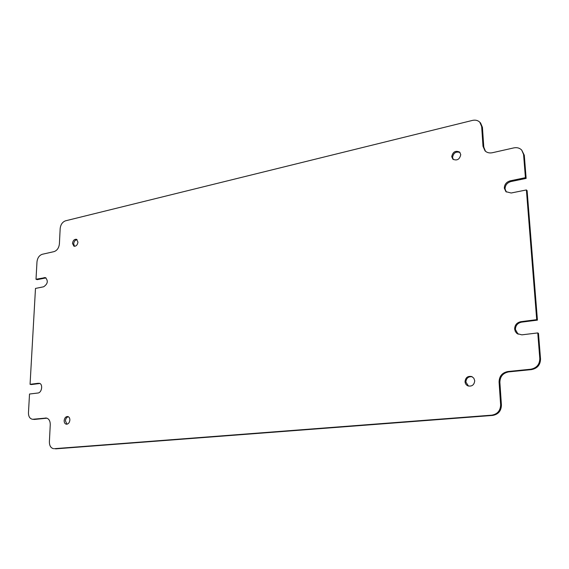 <?xml version="1.0" encoding="UTF-8"?>
<svg xmlns="http://www.w3.org/2000/svg" width="569" height="569" viewBox="0 0 569 569"><rect width="100%" height="100%" fill="white"/><g stroke="black" fill="none" stroke-linecap="round" stroke-linejoin="round"><path stroke-width="0.85" d="M74.56 246.32L73.671 243.831C74.034 241.341 75.172 239.947 77.085 239.649M77.96 242.124C77.427 245.075 76.075 246.434 73.92 246.206L72.476 243.383C73.017 240.431 74.368 239.072 76.531 239.314L77.96 242.124M66.971 424.204L65.421 420.832C65.684 418.556 66.651 417.184 68.337 416.714M69.873 420.078C69.489 422.781 68.308 424.154 66.317 424.211C64.887 423.834 64.169 422.646 64.155 420.633C64.539 417.931 65.734 416.558 67.725 416.515C69.141 416.892 69.859 418.08 69.873 420.078M468.458 386.059L465.876 382.034C466.288 378.072 468.408 376.322 472.227 376.785M474.724 380.753C474.226 384.921 472 386.643 468.031 385.91C466.231 385.121 465.236 383.712 465.029 381.699C465.549 377.489 467.81 375.789 471.822 376.593L473.849 378.236L474.724 380.753M453.358 159.555L452.547 157.4C453.429 152.89 455.911 151.254 459.994 152.499M460.762 154.597C459.674 159.42 457.056 160.963 452.917 159.22L451.729 156.667C452.832 151.816 455.463 150.294 459.617 152.094L460.762 154.597M506.332 192.009L505.066 188.915C505.172 185.167 507.143 182.706 510.976 181.547L526.14 178.403L525.422 177.67L523.572 154.448L521.709 150.081C519.646 147.99 516.993 147.264 513.75 147.904L492.413 152.72C489.454 153.31 486.993 152.698 485.051 150.892L483.01 146.318L481.666 126.538L479.823 122.235C477.896 120.358 475.442 119.753 472.455 120.408L65.535 220.815C62.455 221.96 60.67 224.527 60.172 228.518L59.396 243.952C58.884 247.984 57.099 250.538 54.034 251.626L42.248 254.286C39.254 255.346 37.497 257.864 36.985 261.854L36.003 279.251L37.227 279.642L45.997 277.9M518.103 334.231L515.407 329.529C515.514 325.518 517.57 323.057 521.574 322.146L537.435 320.127L527.114 190.658L526.396 189.946L511.154 193.005L505.941 191.675L504.312 188.204C504.426 184.448 506.396 181.988 510.237 180.821L525.422 177.67M500.628 404.758L501.424 405.057C501.239 410.953 498.309 414.41 492.626 415.434L491.815 415.164C497.505 414.132 500.443 410.669 500.628 404.758L499.077 381.984C499.248 376.166 502.178 372.674 507.889 371.529L530.763 369.224C536.652 368.043 539.661 364.487 539.803 358.57L537.762 332.929L521.809 334.849L517.001 333.541L515.358 331.563L514.646 329.081C514.753 325.055 516.808 322.595 520.82 321.684L536.709 319.657L526.396 189.946M537.435 320.127L536.709 319.657M537.762 332.929L538.487 333.377L540.529 358.961C540.386 364.878 537.378 368.42 531.503 369.601L530.763 369.224M36.003 279.251L45.413 277.615C48.393 280.844 47.803 283.903 43.649 286.79L35.484 288.426L30.065 384.317L31.338 384.566L39.837 383.485M521.709 150.081L524.291 155.223L526.14 178.403M32.248 419.218L34.439 419.438L32.248 419.218C29.709 418.549 28.45 416.38 28.464 412.717L29.517 394.025L37.888 393.023C41.971 392.788 43.194 383.783 39.225 383.278L39.681 383.499M491.815 415.164L54.325 448.692M492.626 415.434L55.606 448.849M30.065 384.317L38.415 383.25M33.151 419.239L46.345 418.037C48.941 418.72 50.243 420.925 50.257 424.666L49.389 441.829C49.411 445.74 50.805 448.023 53.571 448.678M479.823 122.235L480.599 123.046L482.434 127.342L481.666 126.538M483.01 146.318L483.785 147.087L482.434 127.342M483.785 147.087L485.449 151.254M507.889 371.529L508.665 371.891L531.503 369.601M508.665 371.891C502.968 373.036 500.037 376.514 499.874 382.325L499.077 381.984M501.424 405.057L499.874 382.325M46.971 418.194L45.399 418.009M34.439 419.438L46.672 418.208M510.237 180.821L510.976 181.547M520.82 321.684L521.574 322.146M539.803 358.57L540.529 358.961M524.291 155.223L523.572 154.448M44.154 277.558L45.371 277.957"/></g></svg>

